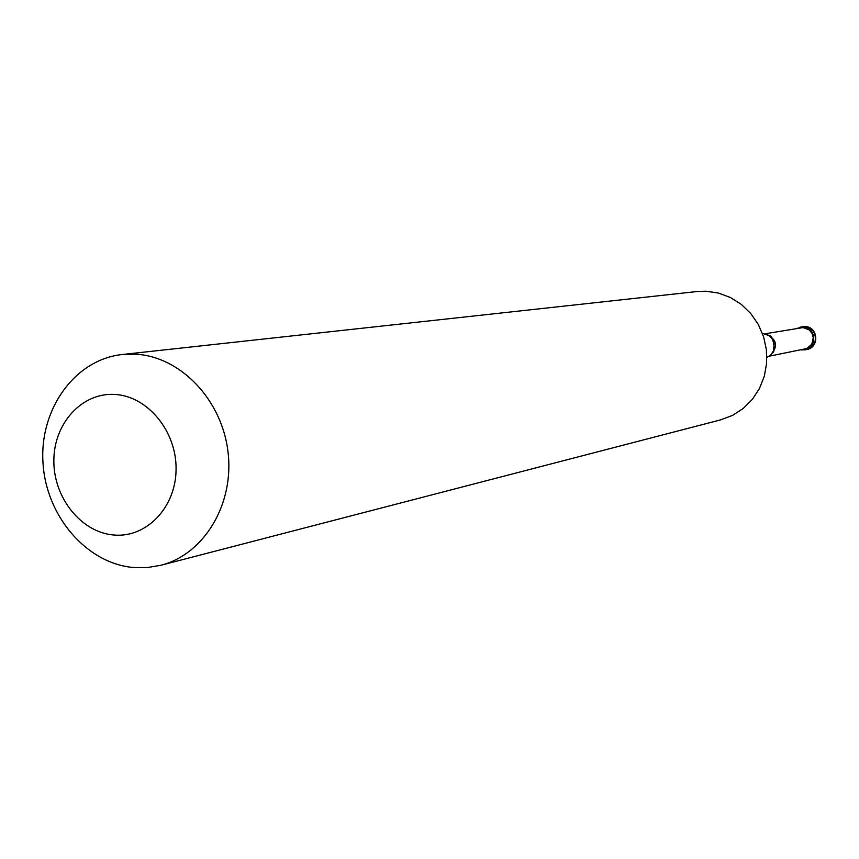 <?xml version="1.0" encoding="UTF-8"?>
<svg xmlns="http://www.w3.org/2000/svg" width="859" height="859" viewBox="0 0 859 859"><rect width="100%" height="100%" fill="white"/><g stroke="black" fill="none" stroke-linecap="round" stroke-linejoin="round"><path stroke-width="1.29" d="M801.103 349.892L805.066 349.849C817.725 347.959 815.943 326.785 803.122 326.839L797.141 328.353M769.32 356.174L806.988 348.486L811.83 344.148L813.269 337.651L812.002 333.324L809.178 329.877L803.101 327.569L765.197 333.764M720.68 419.858L732.587 415.369L743.25 408.465L752.334 399.381L759.453 388.504L764.295 376.263L766.647 363.185L766.411 349.817L763.597 336.728L758.314 324.466L750.798 313.556L741.371 304.44L730.429 297.515L718.435 293.048L705.905 291.212L697.229 291.512L122.15 354.531L135.153 354.166C180.132 356.195 221.88 399.532 227.989 451.77C234.496 503.975 204.152 554.377 160.858 565.276L147.351 567.563L133.628 567.531C86.394 563.568 45.677 515.647 42.95 462.142C39.686 408.648 75.152 359.502 122.15 354.531M113.893 535.017C146.481 538.067 175.977 507.358 176.074 469.272C176.653 431.239 147.587 396.042 114.805 394.453C82.024 392.295 53.773 423.412 53.859 460.596C53.462 497.748 81.283 532.537 113.893 535.017M811.111 346.349L810.66 345.78M802.521 326.699L804.937 326.549C818.208 326.474 819.84 347.53 806.719 349.516C819.357 347.637 817.575 326.506 804.776 326.56L800.867 326.978M770.351 355.336C778.318 346.585 777.03 339.53 766.464 334.183M766.872 357.516L770.759 354.95L773.401 351.009L774.195 343.858L772.509 339.316L769.299 335.762L762.738 333.389M806.719 349.516L805.066 349.849M772.338 353.006C776.515 352.072 772.617 334.172 769.149 335.654M720.798 419.826L160.858 565.276"/></g></svg>
